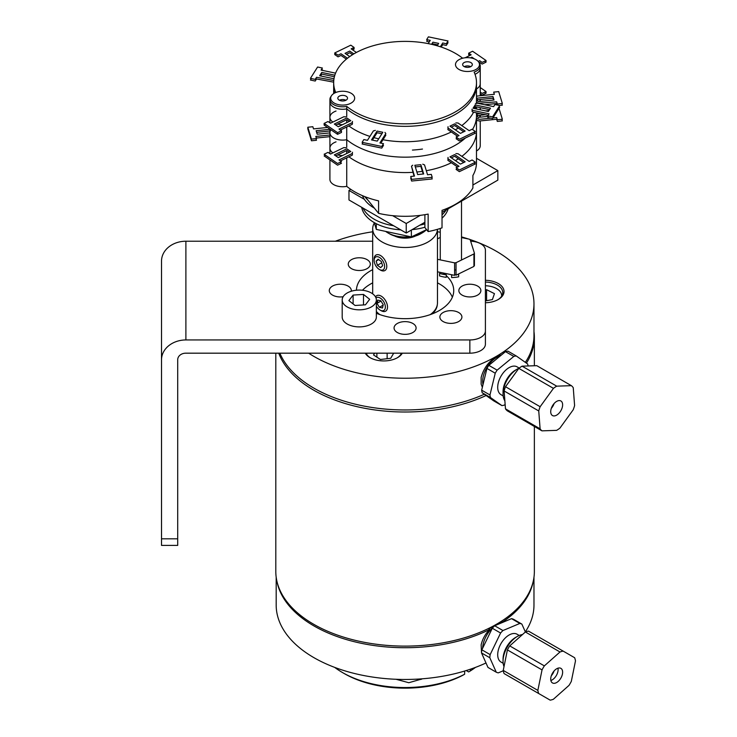 <?xml version="1.0" encoding="UTF-8"?>
<svg xmlns="http://www.w3.org/2000/svg" width="737" height="737" viewBox="0 0 737 737"><rect width="100%" height="100%" fill="white"/><g stroke="black" fill="none" stroke-linecap="round" stroke-linejoin="round"><path stroke-width="1.11" d="M534.362 426.456L534.362 571.479A129.279 74.64 180 0 1 454.554 640.435A129.279 74.64 180 0 1 313.667 624.257A129.279 74.64 180 0 1 275.804 571.479L275.804 353.18M278.733 353.18A129.279 74.64 0 0 0 313.667 390.149A129.279 74.64 0 0 0 486.116 395.52M526.421 363.129A129.279 74.64 0 0 0 534.362 337.371A129.279 74.64 0 0 0 533.975 331.632M481.519 652.881L481.141 644.847C482.431 639.117 485.278 633.986 489.681 629.453L488.815 628.956L501.464 621.65L503.224 622.157M489.681 629.453A128.892 74.419 180 0 1 358.118 642.609A128.892 74.419 180 0 1 276.946 581.401M533.21 581.401A128.892 74.419 180 0 1 502.33 622.148M485.987 662.978A128.892 74.419 180 0 1 349.467 672.181A128.892 74.419 180 0 1 276.182 605.049L276.182 577.218M533.975 577.218L533.975 605.049A128.892 74.419 180 0 1 525.324 631.858M482.044 654.115L481.676 653.304M525.324 362.355A128.892 74.419 0 0 0 533.975 335.547L533.975 303.81A128.892 74.419 0 0 0 469.589 239.378M279.857 353.18A128.892 74.419 0 0 0 484.31 394.24M308.628 353.18A128.892 74.419 0 0 0 496.222 356.432A128.892 74.419 0 0 0 533.975 303.81M468.419 238.991A128.892 74.419 0 0 0 461.509 236.899M440.265 232.219A128.892 74.419 0 0 0 437.474 231.777M372.692 231.777A128.892 74.419 0 0 0 335.363 241.22M482.367 387.321L481.141 384.17L481.141 377.455C483.629 368.362 488.659 361.489 496.222 356.837L501.639 354.829M401.499 353.18A18.213 10.511 180 0 1 397.096 357.906M370.471 357.906A18.213 10.511 180 0 1 366.077 353.18M485.407 302.75A19.484 11.248 0 0 0 498.323 299.471A19.484 11.248 0 0 0 502.708 287.439A19.484 11.248 0 0 0 485.407 280.272M485.407 282.05A18.213 10.511 180 0 1 502.754 292.552A18.213 10.511 180 0 1 497.862 299.729M365.266 353.18A19.484 11.248 0 0 0 370.011 357.638A19.484 11.248 0 0 0 397.565 357.638A19.484 11.248 0 0 0 402.31 353.18M377.97 313.907A32.262 18.628 180 0 1 376.358 312.295M437.299 304.759A32.262 18.628 180 0 1 432.186 313.907M366.731 353.18A17.089 9.867 -0 0 0 366.74 354.423M400.836 354.423A17.089 9.867 -0 0 0 400.845 353.18M393.696 353.18L390.693 358.302L380.439 359.49L373.539 354.948L374.58 353.18M387.137 353.18L387.137 358.716M376.883 353.18L376.883 357.15M501.602 296.246A17.089 9.867 0 0 0 485.407 285.744M485.407 289.908L486.577 289.678L494.444 293.648L492.417 299.572L485.407 300.945M486.577 289.678L486.577 300.714M177.7 440.081L177.7 359.757A8.061 6.578 180 0 1 185.761 353.18L469.847 353.18A15.56 8.982 0 0 0 485.407 344.197L485.407 330.968A15.56 8.982 180 0 1 469.847 339.95L185.89 339.95L185.89 241.22A24.385 19.908 180 0 0 161.514 261.119L161.514 545.398L177.7 545.398L177.7 359.757M458.847 290.581A11.018 6.357 180 0 1 469.865 284.224A11.018 6.357 180 0 1 480.874 290.581A11.018 6.357 180 0 1 469.865 296.947A11.018 6.357 180 0 1 458.847 290.581M405.083 321.627A11.018 6.357 180 0 1 416.101 327.983A11.018 6.357 180 0 1 405.083 334.349A11.018 6.357 180 0 1 394.065 327.983A11.018 6.357 180 0 1 405.083 321.627M367.063 268.637A11.018 6.357 180 0 1 355.059 270.018A11.018 6.357 180 0 1 348.26 264.141A11.018 6.357 180 0 1 359.278 257.775A11.018 6.357 180 0 1 370.296 264.141A11.018 6.357 180 0 1 367.063 268.637M446.263 275.629A48.651 28.089 180 0 1 453.734 290.581A48.651 28.089 180 0 1 405.083 318.67A48.651 28.089 180 0 1 376.358 313.253M356.441 290.231A48.651 28.089 180 0 1 372.692 269.631M442.919 272.93A48.651 28.089 180 0 1 445.157 274.661M452.361 297.195A48.651 28.089 0 0 0 437.474 282.851M372.692 282.851A48.651 28.089 0 0 0 362.466 290.258M485.407 330.968L485.407 250.202A15.56 8.982 180 0 0 470.657 241.229M372.692 241.22L185.89 241.22M456.037 269.76A11.018 6.357 180 0 1 454.6 270.129M443.094 312.534A11.018 6.357 180 0 1 455.107 311.152A11.018 6.357 180 0 1 461.906 317.03A11.018 6.357 180 0 1 450.887 323.386A11.018 6.357 180 0 1 439.869 317.03A11.018 6.357 180 0 1 443.094 312.534M343.129 296.735A11.018 6.357 180 0 1 329.282 290.581A11.018 6.357 180 0 1 340.301 284.224A11.018 6.357 180 0 1 351.319 290.581A11.018 6.357 180 0 1 351.263 291.244M161.514 359.859A24.385 19.908 0 0 1 185.89 339.95M364.41 199.359L348.97 190.441L350.812 189.381M420.339 215.351L406.225 223.495L392.674 215.674M476.489 158.28L497.834 170.606L472.905 185.005M406.225 223.495L406.225 233.021L348.97 199.967L348.97 190.441M442.025 212.357L497.834 180.132L497.834 170.606M406.225 233.021L424.899 222.242M374.368 222.869A32.391 18.701 0 0 0 372.692 228.802A32.391 18.701 0 0 0 404.631 247.494A32.391 18.701 0 0 0 437.456 229.318L437.474 302.852A32.391 18.701 0 0 1 430.251 314.616M376.358 311.493A32.391 18.701 0 0 0 379.914 314.616M377.611 260.225L377.556 259.728M377.906 302.833L377.556 300.788M415.613 235.951A16.26 9.388 180 0 1 394.553 235.951M410.269 236.669A24.293 14.021 180 0 1 387.902 232.883A24.293 14.021 180 0 1 385.681 231.409M426.382 229.714A24.293 14.021 180 0 1 422.255 232.883A24.293 14.021 180 0 1 412.619 236.301M387.902 232.883L389.348 233.721A22.248 12.851 -0 0 0 420.818 233.721L422.255 232.883M375.999 297.923A7.407 4.275 60 0 1 382.365 299.876A7.407 4.275 60 0 1 385.221 308.324A7.407 4.275 60 0 1 380.108 310.093L381.195 310.71A8.936 5.159 -120 0 0 385.663 311.152A8.936 5.159 -120 0 0 387.358 308.582A8.936 5.159 -120 0 0 384.244 298.78A8.936 5.159 -120 0 0 376.727 295.675A8.936 5.159 -120 0 0 375.529 296.91M376.994 303.358L377.712 300.088L380.826 300.77L383.231 304.722L382.512 307.983L379.389 307.311L376.994 303.358L380.992 301.046M379.389 307.311L383.139 305.146M380.108 310.093A7.407 4.275 60 0 1 376.358 306.104M378.735 269.051A7.407 4.275 60 0 1 374.138 260.391A7.407 4.275 60 0 1 379.38 257.37A7.407 4.275 60 0 1 384.622 266.444A7.407 4.275 60 0 1 379.38 269.466A7.407 4.275 60 0 1 378.735 269.051M377.408 265.292L376.137 261.082L378.109 259.203L381.351 261.543L382.623 265.753L380.651 267.632L377.408 265.292L381.729 262.796M376.137 261.082L378.671 259.617M379.38 269.466L380.458 270.092A8.936 5.159 -120 0 0 384.926 270.534A8.936 5.159 -120 0 0 384.935 260.216A8.936 5.159 -120 0 0 375.99 255.048A8.936 5.159 -120 0 0 374.138 259.138L374.138 260.391M473.928 264.076L474.416 265.633L474.416 253.141L470.215 239.811A24.736 14.279 180 0 0 469.266 239.166L461.509 237.572M440.265 237.443L437.474 238.806M437.474 259.313L454.6 262.851L454.6 275.343L437.474 271.806M456.037 262.694L473.928 253.933L473.928 266.425L456.037 275.196L456.037 262.694A24.736 14.279 180 0 1 454.6 262.851M474.416 253.141A24.736 14.279 180 0 1 473.928 253.933M452.979 275.012A23.971 13.837 180 0 1 451.615 275.058L451.615 277.554A23.971 13.837 -0 0 0 458.644 276.817L458.644 274.321A23.971 13.837 180 0 1 457.336 274.551M454.6 274.901A23.971 13.837 -0 0 0 456.037 274.744M439.538 275.914A23.971 13.837 0 0 0 446.263 277.305L446.263 274.8A23.971 13.837 180 0 1 439.538 273.418L439.538 275.914M424.899 214.679L424.899 227.558L428.151 231.584A71.406 41.226 0 0 0 442.025 227.853L442.025 210.358A71.406 41.226 -0 0 0 472.905 187.972L472.905 175.48A71.406 41.226 -0 0 0 476.489 162.582L476.489 131.343A71.406 41.226 180 0 1 461.85 156.355A71.406 41.226 -0 0 0 476.489 131.343L476.489 115.93A71.406 41.226 180 0 1 472.5 129.528A71.406 41.226 -0 0 0 476.489 115.93L476.489 112.835M329.918 159.92L329.918 179.386A12.75 7.361 -0 0 0 346.74 186.36A71.406 41.226 -0 0 0 378.597 200.869L378.597 213.362L365.211 196.779M346.74 157.838L346.74 186.36M342.567 155.507A12.75 7.361 180 0 1 337.693 154.927A12.75 7.361 180 0 0 342.567 155.507M329.918 153.665L329.918 148.146A12.75 7.361 180 0 0 332.912 152.881A12.75 7.361 180 0 1 329.918 148.146A12.75 7.361 180 0 1 336.035 141.863M476.489 150.993A12.75 7.361 -0 0 0 480.238 145.779L480.238 120.914M348.905 156.797A71.406 41.226 -0 0 0 412.84 172.329A71.406 41.226 180 0 1 348.905 156.797M416.875 172.007A71.406 41.226 -0 0 0 422.375 171.343A71.406 41.226 180 0 1 416.875 172.007M426.318 170.708A71.406 41.226 -0 0 0 451.385 162.73A71.406 41.226 180 0 1 426.318 170.708M455.383 160.611A71.406 41.226 -0 0 0 458.34 158.814A71.406 41.226 180 0 1 455.383 160.611M480.183 115.239A12.75 7.361 180 0 1 479.345 117.247A12.75 7.361 180 0 0 480.183 115.239M378.597 213.362A71.406 41.226 -0 0 0 428.151 214.089L428.151 231.584M351.153 93.277A11.985 6.919 180 0 1 345.773 104.857A11.985 6.919 180 0 1 331.097 96.381A11.985 6.919 180 0 1 351.153 93.277M346.095 96.188A4.846 2.801 180 0 1 347.514 98.168A4.846 2.801 180 0 1 342.668 100.969A4.846 2.801 180 0 1 337.822 98.168A4.846 2.801 180 0 1 340.816 95.58A4.846 2.801 180 0 1 346.095 96.188M345.911 100.25A4.846 2.801 0 0 0 339.435 100.25M475.964 59.669A11.985 6.919 180 0 1 470.593 71.249A11.985 6.919 180 0 1 455.908 62.774A11.985 6.919 180 0 1 475.964 59.669M470.915 62.59A4.846 2.801 180 0 1 472.334 64.561A4.846 2.801 180 0 1 467.488 67.362A4.846 2.801 180 0 1 462.643 64.561A4.846 2.801 180 0 1 465.637 61.982A4.846 2.801 180 0 1 470.915 62.59M470.722 66.643A4.846 2.801 0 0 0 464.255 66.643M346.74 147.336L346.74 139.717A12.75 7.361 180 0 1 329.918 132.734A12.75 7.361 180 0 1 330.977 129.795M346.74 153.48L346.74 150.541M480.229 99.495A12.75 7.361 180 0 1 479.575 101.485A12.75 7.361 0 0 0 480.229 99.495L480.238 101.411M465.369 138.031A71.406 41.226 180 0 1 346.74 139.717A71.406 41.226 -0 0 0 465.369 138.031M457.511 168.718L456.083 169.399L459.363 171.657L475.383 163.9L473.965 162.923M448.059 159.072L447.875 160.316L457.594 167.004M463.711 162.508L454.637 156.262L451.366 157.847M455.871 153.618L458.027 153.729L469.174 161.394L472.104 159.975L475.383 162.232L459.363 169.989L456.083 167.741L459.022 166.313L447.875 158.648L448.059 157.405M454.637 154.604L465.13 161.818L460.441 164.093L449.948 156.87L454.637 154.604M340.43 160.896L352.295 155.157L352.479 153.904M325.542 155.24L324.123 155.922L337.564 165.171L341.471 163.282L340.052 162.306M349.356 152.218L346.851 150.486L335.768 155.857M352.479 152.246L352.295 153.489L339.011 159.92L341.471 161.615L337.564 163.503L324.123 154.254L328.029 152.366L330.489 154.061L343.774 147.621L345.929 147.732M334.34 154.881L346.851 148.819L350.784 151.527L338.274 157.589L334.34 154.881M422.771 164.185L424.54 164.904L427.552 174.761L431.32 174.374L432.204 177.276L411.615 179.377L410.73 176.475L414.498 176.088L411.486 166.23L412.72 165.208M417.658 174.577L414.82 165.291L420.845 164.683L423.683 173.96L417.658 174.577M414.001 176.143L411.486 166.23M411.218 178.087L410.73 178.142L411.615 181.044L432.204 178.944L431.716 177.331M423.195 174.006L420.845 166.341L415.318 166.912M480.238 93.802L482.136 95.101L486.042 93.212L484.624 92.226M480.238 87.546L486.042 91.545L482.136 93.433L480.238 92.134M486.042 93.212L486.042 91.545M316.311 138.049L329.918 136.658M308.315 128.846L307.826 128.892L311.456 140.785L316.477 140.27L315.989 138.657M329.918 130.983L316.634 132.338M307.826 128.892L307.826 127.225L312.847 126.718L313.511 128.892L327.578 127.464M329.918 135L315.814 136.437L316.477 138.611L311.456 139.118L307.826 127.225M329.918 132.9L317.205 134.198L316.136 130.716L329.918 129.316M490.759 118.178L479.575 119.32L476.489 118.74M499.013 108.357L502.339 119.247L497.318 119.753L496.655 117.579L492.961 117.957M485.738 110.919L488.953 110.587M488.567 116.308L477.944 117.395L476.885 113.913L480.073 113.59M476.489 120.407L479.575 120.988L496.655 119.247L497.318 121.421L502.339 120.914L501.842 119.293M485.416 114.714L477.383 115.525M477.806 118.611L478.728 118.979M336.035 111.038A12.75 7.361 0 0 0 329.918 117.33A12.75 7.361 0 0 0 332.884 122.047A12.75 7.361 0 0 1 329.918 117.33L329.918 122.821M337.657 124.092A12.75 7.361 0 0 0 342.512 124.691A12.75 7.361 0 0 1 337.657 124.092M348.877 125.963A71.406 41.226 -0 0 0 369.919 136.409A71.406 41.226 -0 0 1 348.877 125.963M373.991 137.644A71.406 41.226 -0 0 0 378.698 138.832A71.406 41.226 -0 0 1 373.991 137.644M382.982 139.726A71.406 41.226 -0 0 0 451.302 131.951A71.406 41.226 -0 0 1 382.982 139.726M455.3 129.832A71.406 41.226 -0 0 0 458.267 128.035A71.406 41.226 -0 0 1 455.3 129.832M461.786 125.585A71.406 41.226 -0 0 0 473.559 112.217A71.406 41.226 -0 0 1 461.786 125.585M475.079 108.68A71.406 41.226 -0 0 0 475.687 106.708A71.406 41.226 -0 0 1 475.079 108.68M479.013 62.663A12.75 7.361 180 0 1 480.238 65.814A12.75 7.361 180 0 1 474.131 72.097A71.406 41.226 180 0 1 476.489 82.618L476.489 85.114A71.406 41.226 180 0 1 426.686 124.415A71.406 41.226 180 0 1 346.74 108.892A12.75 7.361 180 0 1 329.918 101.918A12.75 7.361 0 0 0 346.74 108.892A71.406 41.226 -0 0 0 426.686 124.415A71.406 41.226 -0 0 0 476.489 85.114L476.489 100.527A71.406 41.226 -0 0 1 476.305 103.475A71.406 41.226 -0 0 0 476.489 100.527L476.489 103.42M480.238 65.814L480.238 68.311A12.75 7.361 180 0 1 475.006 74.262A12.75 7.361 0 0 0 480.238 68.311L480.238 83.723A12.75 7.361 0 0 1 476.489 88.937A12.75 7.361 0 0 0 480.238 83.723L480.238 95.736M329.918 148.146L329.918 132.734A12.75 7.361 0 0 0 346.74 139.717L346.74 126.994M422.476 149.049A71.406 41.226 180 0 1 412.425 150.072M494.177 93.737L493.854 94.345M499.345 105.474L502.339 105.17L501.842 103.549M484.624 104.728L496.655 103.502L497.107 105.004M476.489 96.676L477.272 96.04L494.352 94.299L493.689 92.125L498.709 91.609L502.339 103.502L497.318 104.009L496.655 101.835L478.728 103.235M493.532 100.066L492.961 98.196L477.383 99.781M477.797 102.858L476.489 102.996M494.02 100.011L477.944 101.651L476.885 98.168L492.961 96.529L494.02 100.011M476.489 82.618A71.406 41.226 180 0 1 426.686 121.909A71.406 41.226 180 0 1 346.74 106.395L346.74 116.492M346.74 119.689L346.74 122.637M335.759 92.512A71.406 41.226 180 0 1 333.668 82.618L333.668 85.114A71.406 41.226 -0 0 0 334.948 92.88A71.406 41.226 180 0 1 333.668 85.114L333.668 93.599M470.114 54.123L468.695 54.814L469.727 55.524M479.032 62.682L479.676 62.369L482.136 64.064L486.042 62.166L484.624 61.189M468.695 54.814L468.695 53.147L472.601 51.249L486.042 60.498L482.136 62.396L479.676 60.701L478.175 61.429M486.042 62.166L486.042 60.498M465.065 57.79L471.155 54.833L468.695 53.147M470.464 57.864L471.883 57.173L474.416 58.923M428.215 43.612L430.251 40.369L426.659 39.614L428.4 36.85L448.05 40.977L446.309 43.75L442.716 42.995L440.339 46.763M431.56 44.331L432.914 42.184L438.662 43.391L437.161 45.777M427.589 39.816L426.659 41.281L429.321 41.843M441.205 47.048L442.716 44.653L446.309 45.408L448.05 42.645L447.129 42.451M437.732 44.865L432.914 43.852L432.472 44.542M340.43 130.053L352.295 124.304L352.479 123.061M325.542 124.387L324.123 125.078L337.564 134.327L341.471 132.43L341.471 130.771L337.564 132.66L324.123 123.411L328.029 121.522L330.489 123.208L343.774 116.778L345.929 116.888M349.356 121.375L346.851 119.643L335.768 125.014M337.564 134.327L337.564 132.66M324.123 125.078L324.123 123.411M352.479 121.393L352.295 122.637L339.011 129.076L341.471 130.771M350.784 120.684L338.274 126.736L334.34 124.037L346.851 117.975L350.784 120.684M333.769 80.471L316.532 77.293L315.224 79.375L310.434 78.362L317.592 67.021L322.382 68.025L321.074 70.098L335.575 73.147M333.981 78.767L319.674 75.764L321.765 72.438L334.838 75.192M311.364 78.564L310.434 80.029L315.224 81.042L316.532 78.96L333.677 82.157M321.995 70.301L322.382 69.693L321.452 69.499M334.395 76.759L321.765 74.105L320.604 75.957M455.871 122.895L458.027 123.005L469.174 130.679L472.104 129.251L475.383 131.508L459.363 139.275L456.083 137.018L459.022 135.599L447.875 127.925L448.059 126.681M454.637 123.88L465.13 131.094L460.441 133.369L449.948 126.147L454.637 123.88M457.511 137.994L456.083 138.685L459.363 140.942L475.383 133.176L473.965 132.199M448.059 128.349L447.875 129.592L457.594 136.281M463.711 131.785L454.637 125.548L451.366 127.123M476.231 105.161L475.365 105.391M488.705 116.087L487.783 117.561L492.574 118.565L499.723 107.215L498.802 107.022M471.883 110.928L472.795 112.061L488.161 115.285M489.561 109.629L475.153 106.598L473.983 108.45M488.391 111.48L473.053 108.256L475.153 104.93L490.483 108.155L488.391 111.48M475.365 103.724L477.327 103.198L493.624 106.625L494.932 104.543L499.723 105.557L492.574 116.897L487.783 115.893L489.092 113.82L472.795 110.393L471.883 109.26M384.926 132.402L385.838 133.535L379.914 142.941L383.507 143.697L381.757 146.46L362.107 142.333L363.857 139.569L367.45 140.325L373.383 130.91L375.345 130.385M382.835 132.273L377.252 141.126L371.503 139.919L377.086 131.066L382.835 132.273M380.836 143.135L385.838 135.203L385.248 134.466M363.037 142.527L362.107 144.001L381.757 148.128L383.507 145.364L382.577 145.171M381.904 133.747L377.086 132.734L372.425 140.113M336.192 53.912L334.773 54.593L338.053 56.85L340.982 55.432L346.372 59.144M352.562 49.821L354.073 49.093L352.655 48.117M352.553 54.685L349.716 52.742L346.454 54.317M334.773 54.593L334.773 52.926L350.794 45.169L354.073 47.426L351.144 48.845L356.395 52.456M354.073 49.093L354.073 47.426M347.486 58.241L340.982 53.764L338.053 55.183L334.773 52.926M349.725 56.574L345.036 53.34L349.716 51.074L353.834 53.902M333.668 82.618A71.406 41.226 180 0 1 382.862 43.437A71.406 41.226 180 0 1 462.661 58.232M346.74 106.395A12.75 7.361 180 0 1 329.918 99.421A12.75 7.361 180 0 1 331.143 96.271M400.716 229.843A43.612 25.178 180 0 1 374.239 222.592A43.612 25.178 180 0 1 361.692 207.309M448.124 208.829A43.612 25.178 180 0 1 442.025 218.17M424.899 227.217A43.612 25.178 180 0 1 412.075 229.64M393.641 225.752A43.612 25.178 180 0 1 374.239 219.257A43.612 25.178 180 0 1 363 208.064M446.115 209.99A43.612 25.178 180 0 1 442.025 214.845M424.899 223.891A43.612 25.178 180 0 1 419.86 225.144M374.405 208.166A43.612 25.178 180 0 1 371.973 206.664A43.612 25.178 180 0 1 362.484 195.674M367.846 200.049A43.612 25.178 180 0 1 364.833 196.641M374.295 222.62L376.294 229.4L411.366 236.909L426.566 229.622M376.294 223.707L376.294 229.4M411.366 230.055L411.366 236.909M363.498 294.432L369.67 299.305L365.441 304.823L355.05 305.477L348.877 300.604L353.106 295.076L363.498 294.432L363.498 304.952M353.106 295.076L353.106 303.939M342.189 299.95L342.189 317.03A17.089 9.867 0 0 0 359.278 326.896A17.089 9.867 0 0 0 376.358 317.03L376.358 299.95A17.089 9.867 0 0 0 362.807 290.304A17.089 9.867 0 0 0 343.645 295.97A17.089 9.867 0 0 0 342.189 299.95A17.089 9.867 0 0 0 359.278 309.816A17.089 9.867 0 0 0 376.358 299.95M501.897 405.59L493.597 400.799L482.201 392.757L490.492 397.547L501.897 405.59A27.287 15.753 -60 0 0 504.32 405.101L505.14 404.429M489.967 394.968L481.666 390.177L486.945 368.417L495.236 373.208L489.967 394.968A27.287 15.753 -60 0 0 490.492 397.547M482.201 392.757A27.287 15.753 -60 0 1 481.666 390.177M497.134 370.14L488.834 365.359L505.508 351.641L513.809 356.432L497.134 370.14A27.287 15.753 -60 0 0 495.236 373.208M486.945 368.417A27.287 15.753 -60 0 1 488.834 365.359M513.809 356.432A27.287 15.753 -60 0 1 516.232 355.943L507.94 351.153A27.287 15.753 -60 0 0 505.508 351.641M528.07 365.967A27.287 15.753 -60 0 0 527.637 363.986L516.232 355.943M503.168 395.916L501.031 394.682A16.067 9.277 -60 0 1 501.031 376.128A16.067 9.277 -60 0 1 517.098 366.851L519.216 368.076M482.984 384.76A19.512 11.267 -60 0 1 500.248 355.971M517.356 369.025L515.559 370.066A17.697 10.217 120 0 0 503.049 391.743L503.049 393.825A20.24 11.691 -60 0 1 517.356 369.025A20.24 11.691 -60 0 1 519.134 368.132M504.873 400.836A20.24 11.691 -60 0 1 503.049 393.825M522.091 366.169A27.029 15.606 120 0 0 518.82 368.371L553.45 388.362L540.138 406.723L505.518 386.732A27.029 15.606 120 0 0 504.117 390.96L538.747 410.951L540.101 428.823L505.471 408.832A27.029 15.606 120 0 0 507.342 410.859L541.971 430.85L556.638 430.353A27.029 15.606 120 0 0 559.899 428.151L573.211 409.781A27.029 15.606 120 0 0 574.602 405.553L573.248 387.69A27.029 15.606 120 0 0 571.378 385.663L556.711 386.16L522.091 366.169L536.757 365.672L571.378 385.663M556.711 386.16A27.029 15.606 120 0 0 553.45 388.362M505.518 386.732L518.82 368.371M540.138 406.723A27.029 15.606 120 0 0 538.747 410.951M505.471 408.832L504.117 390.96M540.101 428.823A27.029 15.606 120 0 0 541.971 430.85M559.208 400.578A8.42 4.855 -60 0 1 560.885 400.965A8.42 4.855 -60 0 1 560.885 410.684A8.42 4.855 -60 0 1 552.464 415.539A8.42 4.855 -60 0 1 551.801 407.11A8.42 4.855 -60 0 1 559.208 400.578M554.086 403.563A8.42 4.855 -60 0 1 551.313 408.353M503.168 663.3L501.031 662.066A16.067 9.277 -60 0 1 504.762 638.5A16.067 9.277 -60 0 1 517.098 634.235L519.235 635.469M521.86 624.092L513.56 619.301A27.287 15.753 -60 0 0 511.542 618.656L519.843 623.447A27.287 15.753 -60 0 1 521.86 624.092L525.38 631.987L560 651.987L544.348 665.889L509.718 645.898A27.029 15.606 120 0 0 507.406 649.905L542.036 669.896L537.853 690.394L503.233 670.403L507.406 649.905M496.268 672.218L487.977 667.427L481.519 652.945L489.81 657.736L496.268 672.218A27.287 15.753 -60 0 0 498.286 672.863L503.297 670.753M490.16 654.613L481.86 649.822L492.298 628.237L500.589 633.028L490.16 654.613A27.287 15.753 -60 0 0 489.81 657.736M481.519 652.945A27.287 15.753 -60 0 1 481.86 649.822M519.843 623.447L502.956 630.55L494.656 625.759L511.542 618.656M500.589 633.028A27.287 15.753 -60 0 1 502.956 630.55M482.652 648.182A19.512 11.267 -60 0 1 491.22 629.14A19.512 11.267 -60 0 1 493.136 627.307M496.019 625.188A19.512 11.267 -60 0 1 500.524 623.29M492.298 628.237A27.287 15.753 -60 0 1 494.656 625.759M504.007 666.607A20.24 11.691 -60 0 1 503.049 661.209A20.24 11.691 -60 0 1 511.939 640.775A20.24 11.691 -60 0 1 517.356 636.418A20.24 11.691 -60 0 1 522.496 634.548M517.356 636.418L515.559 637.459A17.697 10.217 120 0 0 510.815 641.264A17.697 10.217 120 0 0 503.049 659.127L503.049 661.209M503.233 670.403A27.029 15.606 120 0 0 504.08 673.563L550.189 700.15A27.029 15.606 120 0 0 553.349 699.293L569.001 685.392A27.029 15.606 120 0 0 571.313 681.384L575.486 660.886A27.029 15.606 120 0 0 574.639 657.726L528.54 631.139L574.639 657.726M537.853 690.394A27.029 15.606 120 0 0 538.71 693.554M544.348 665.889A27.029 15.606 120 0 0 542.036 669.896M509.718 645.898L525.37 631.996A27.029 15.606 120 0 1 528.54 631.139M554.086 670.956A8.42 4.855 -60 0 1 551.313 675.737M552.474 682.932A8.42 4.855 -60 0 1 552.464 682.932A8.42 4.855 -60 0 1 552.464 673.213A8.42 4.855 -60 0 1 560.885 668.348A8.42 4.855 -60 0 1 560.885 678.068A8.42 4.855 -60 0 1 552.474 682.932M563.16 651.13A27.029 15.606 120 0 0 560 651.987M557.973 668.183A8.42 4.855 -60 0 1 558.02 670.882A8.42 4.855 -60 0 1 550.871 680.491M417.584 679.109A12.142 7.011 -120 0 0 421.979 678.961L408.814 682.72L396.064 679.284M470.427 669.196L470.427 670.882L468.621 671.923L466.245 670.55M464.651 674.217A88.422 51.046 180 0 1 342.558 672.586L344.363 673.627A85.87 49.582 0 0 0 462.845 675.258L464.651 674.217L464.651 671.038M342.558 672.586A88.422 51.046 180 0 1 334.699 667.39M475.466 667.39A88.422 51.046 180 0 1 470.427 670.882M469.847 339.95L469.847 353.18M177.7 538.821L161.514 538.821M534.362 365.755L534.362 337.371M372.692 228.802L372.692 293.842M461.509 260.014L461.509 201.1M440.265 259.894L440.265 228.442M480.238 117.155L480.238 115.239M480.238 109.767L480.238 107.666M329.918 129.067L329.918 132.734M476.489 106.883L476.489 108.975M329.918 99.421L329.918 117.33"/></g></svg>
